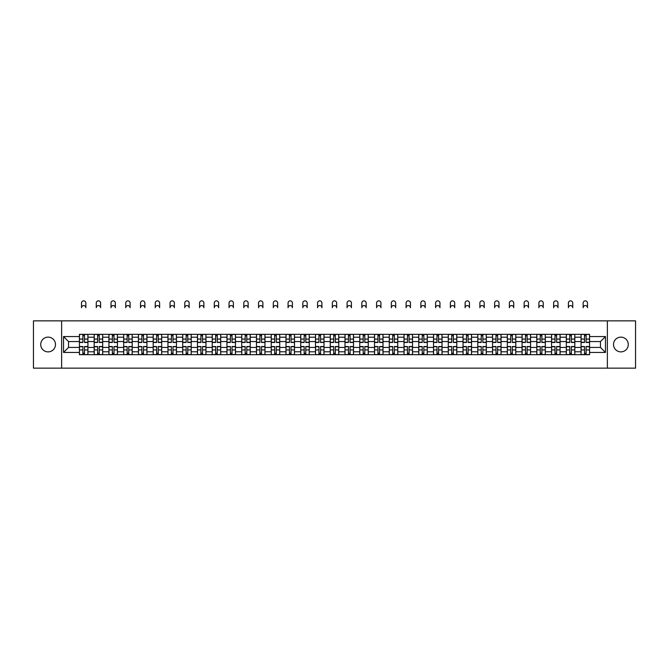 <?xml version="1.0" encoding="UTF-8"?>
<svg xmlns="http://www.w3.org/2000/svg" width="669" height="669" viewBox="0 0 669 669"><rect width="100%" height="100%" fill="white"/><g stroke="black" fill="none" stroke-linecap="round" stroke-linejoin="round"><path stroke-width="1" d="M620.891 337.126A7.376 7.376 0 0 0 613.515 344.502A7.376 7.376 0 0 0 620.891 351.877A7.376 7.376 0 0 0 628.266 344.502A7.376 7.376 0 0 0 620.891 337.126M48.109 337.126A7.376 7.376 0 0 0 40.734 344.502A7.376 7.376 0 0 0 48.109 351.877A7.376 7.376 0 0 0 55.485 344.502A7.376 7.376 0 0 0 48.109 337.126M607.368 368.151L635.55 368.151L635.55 320.861L33.45 320.861L33.45 368.151L607.368 368.151L607.368 320.861M94.17 354.67L94.17 337.218L87.932 337.218L87.932 354.67M87.932 337.218L87.932 334.333M94.17 337.218L94.17 334.333M102.683 334.333L102.683 354.67M108.922 354.67L108.922 334.333M117.435 334.333L117.435 354.67M123.681 354.67L123.681 334.333M132.194 334.333L132.194 354.67M138.433 354.67L138.433 334.333M146.946 334.333L146.946 354.67M153.193 354.67L153.193 334.333M161.697 334.333L161.697 354.67M167.944 354.67L167.944 334.333M176.457 334.333L176.457 354.67M182.696 354.67L182.696 334.333M191.209 334.333L191.209 354.67M197.455 354.67L197.455 334.333M205.968 334.333L205.968 354.67M212.207 354.67L212.207 334.333M220.72 334.333L220.72 354.67M226.958 354.67L226.958 334.333M235.471 334.333L235.471 354.67M241.718 354.67L241.718 334.333M250.231 334.333L250.231 354.67M256.47 354.67L256.47 334.333M264.983 334.333L264.983 354.67M271.229 354.67L271.229 334.333M279.734 334.333L279.734 354.67M285.981 354.67L285.981 334.333M294.494 334.333L294.494 354.67M300.732 354.67L300.732 334.333M309.245 334.333L309.245 354.67M315.492 354.67L315.492 334.333M324.005 334.333L324.005 354.67M330.243 354.67L330.243 334.333M338.757 334.333L338.757 354.67M344.995 354.67L344.995 334.333M353.508 334.333L353.508 354.67M359.755 354.67L359.755 334.333M368.268 334.333L368.268 354.67M374.506 354.67L374.506 334.333M383.019 334.333L383.019 354.67M389.266 354.67L389.266 334.333M397.771 334.333L397.771 354.67M404.017 354.67L404.017 334.333M412.53 334.333L412.53 354.67M418.769 354.67L418.769 334.333M427.282 334.333L427.282 354.67M433.529 354.67L433.529 334.333M442.042 334.333L442.042 354.67M448.28 354.67L448.28 334.333M456.793 334.333L456.793 354.67M463.032 354.67L463.032 334.333M471.545 334.333L471.545 354.67M477.791 354.67L477.791 334.333M486.304 334.333L486.304 354.67M492.543 354.67L492.543 334.333M501.056 334.333L501.056 354.67M507.303 354.67L507.303 334.333M515.807 334.333L515.807 354.67M522.054 354.67L522.054 334.333M530.567 334.333L530.567 354.67M536.806 354.67L536.806 334.333M545.319 334.333L545.319 354.67M551.565 354.67L551.565 334.333M560.078 334.333L560.078 354.67M566.317 354.67L566.317 334.333M574.83 334.333L574.83 354.67M581.068 354.67L581.068 334.333M581.068 347.437L574.83 347.437M566.317 347.437L560.078 347.437M551.565 347.437L545.319 347.437M536.806 347.437L530.567 347.437M522.054 347.437L515.807 347.437M507.303 347.437L501.056 347.437M492.543 347.437L486.304 347.437M477.791 347.437L471.545 347.437M463.032 347.437L456.793 347.437M448.28 347.437L442.042 347.437M433.529 347.437L427.282 347.437M418.769 347.437L412.53 347.437M404.017 347.437L397.771 347.437M389.266 347.437L383.019 347.437M374.506 347.437L368.268 347.437M359.755 347.437L353.508 347.437M344.995 347.437L338.757 347.437M330.243 347.437L324.005 347.437M315.492 347.437L309.245 347.437M300.732 347.437L294.494 347.437M285.981 347.437L279.734 347.437M271.229 347.437L264.983 347.437M256.47 347.437L250.231 347.437M241.718 347.437L235.471 347.437M226.958 347.437L220.72 347.437M212.207 347.437L205.968 347.437M197.455 347.437L191.209 347.437M182.696 347.437L176.457 347.437M167.944 347.437L161.697 347.437M153.193 347.437L146.946 347.437M138.433 347.437L132.194 347.437M123.681 347.437L117.435 347.437M108.922 347.437L102.683 347.437M94.17 347.437L87.932 347.437M581.068 341.566L574.83 341.566M566.317 341.566L560.078 341.566M551.565 341.566L545.319 341.566M536.806 341.566L530.567 341.566M522.054 341.566L515.807 341.566M507.303 341.566L501.056 341.566M492.543 341.566L486.304 341.566M477.791 341.566L471.545 341.566M463.032 341.566L456.793 341.566M448.28 341.566L442.042 341.566M433.529 341.566L427.282 341.566M418.769 341.566L412.53 341.566M404.017 341.566L397.771 341.566M389.266 341.566L383.019 341.566M374.506 341.566L368.268 341.566M359.755 341.566L353.508 341.566M344.995 341.566L338.757 341.566M330.243 341.566L324.005 341.566M315.492 341.566L309.245 341.566M300.732 341.566L294.494 341.566M285.981 341.566L279.734 341.566M271.229 341.566L264.983 341.566M256.47 341.566L250.231 341.566M241.718 341.566L235.471 341.566M226.958 341.566L220.72 341.566M212.207 341.566L205.968 341.566M197.455 341.566L191.209 341.566M182.696 341.566L176.457 341.566M167.944 341.566L161.697 341.566M153.193 341.566L146.946 341.566M138.433 341.566L132.194 341.566M123.681 341.566L117.435 341.566M108.922 341.566L102.683 341.566M94.17 341.566L87.932 341.566M68.539 347.437L79.419 347.437L79.419 341.566L68.539 341.566L68.539 347.437L63.53 352.446L63.53 336.557L79.419 336.557L79.419 341.566M589.581 341.566L589.581 347.437L600.461 347.437L600.461 341.566L589.581 341.566L589.581 334.333L79.419 334.333L79.419 336.557M589.581 336.557L605.47 336.557L605.47 352.446L589.581 352.446L589.581 347.437M79.419 347.437L79.419 354.67L589.581 354.67L589.581 352.446M79.419 352.446L63.53 352.446M61.632 368.151L61.632 320.861M84.478 353.249L82.872 353.249M82.872 335.754L84.478 335.754M99.229 353.249L97.624 353.249M97.624 335.754L99.229 335.754M113.989 353.249L112.375 353.249M112.375 335.754L113.989 335.754M128.741 353.249L127.135 353.249M127.135 335.754L128.741 335.754M143.492 353.249L141.887 353.249M141.887 335.754L143.492 335.754M158.252 353.249L156.638 353.249M156.638 335.754L158.252 335.754M173.003 353.249L171.398 353.249M171.398 335.754L173.003 335.754M187.755 353.249L186.149 353.249M186.149 335.754L187.755 335.754M202.515 353.249L200.909 353.249M200.909 335.754L202.515 335.754M217.266 353.249L215.661 353.249M215.661 335.754L217.266 335.754M232.026 353.249L230.412 353.249M230.412 335.754L232.026 335.754M246.777 353.249L245.172 353.249M245.172 335.754L246.777 335.754M261.529 353.249L259.923 353.249M259.923 335.754L261.529 335.754M276.289 353.249L274.675 353.249M274.675 335.754L276.289 335.754M291.04 353.249L289.434 353.249M289.434 335.754L291.04 335.754M305.792 353.249L304.186 353.249M304.186 335.754L305.792 335.754M320.551 353.249L318.937 353.249M318.937 335.754L320.551 335.754M335.303 353.249L333.697 353.249M333.697 335.754L335.303 335.754M350.063 353.249L348.449 353.249M348.449 335.754L350.063 335.754M364.814 353.249L363.208 353.249M363.208 335.754L364.814 335.754M379.566 353.249L377.96 353.249M377.96 335.754L379.566 335.754M394.325 353.249L392.711 353.249M392.711 335.754L394.325 335.754M409.077 353.249L407.471 353.249M407.471 335.754L409.077 335.754M423.828 353.249L422.223 353.249M422.223 335.754L423.828 335.754M438.588 353.249L436.974 353.249M436.974 335.754L438.588 335.754M453.339 353.249L451.734 353.249M451.734 335.754L453.339 335.754M468.091 353.249L466.485 353.249M466.485 335.754L468.091 335.754M482.851 353.249L481.245 353.249M481.245 335.754L482.851 335.754M497.602 353.249L495.997 353.249M495.997 335.754L497.602 335.754M512.362 353.249L510.748 353.249M510.748 335.754L512.362 335.754M527.113 353.249L525.508 353.249M525.508 335.754L527.113 335.754M541.865 353.249L540.259 353.249M540.259 335.754L541.865 335.754M556.625 353.249L555.011 353.249M555.011 335.754L556.625 335.754M571.376 353.249L569.771 353.249M569.771 335.754L571.376 335.754M586.128 353.249L584.522 353.249M584.522 335.754L586.128 335.754M63.53 336.557L68.539 341.566M600.461 347.437L605.47 352.446M600.461 341.566L605.47 336.557M85.849 307.757A2.174 2.174 0 0 0 83.675 305.582A2.174 2.174 0 0 0 81.501 307.757L81.501 303.032A2.174 2.174 0 0 1 83.675 300.849A2.174 2.174 0 0 1 85.849 303.032L85.849 307.757M84.478 342.469L84.478 334.433L87.882 334.433L87.882 342.469L84.478 342.469M82.872 335.662L84.478 335.662M82.872 334.433L79.46 334.433L79.46 342.469L82.872 342.469L82.872 334.433L84.478 334.433M82.872 346.534L82.872 354.578L79.46 354.578L79.46 346.534L82.872 346.534M84.478 353.349L82.872 353.349M85.849 354.578L87.882 354.578L87.882 346.534L84.478 346.534L84.478 354.578L81.501 354.578M100.601 307.757A2.174 2.174 0 0 0 98.427 305.582A2.174 2.174 0 0 0 96.252 307.757L96.252 303.032A2.174 2.174 0 0 1 98.427 300.849A2.174 2.174 0 0 1 100.601 303.032L100.601 307.757M99.229 342.469L99.229 334.433L102.633 334.433L102.633 342.469L99.229 342.469M97.624 335.662L99.229 335.662M97.624 334.433L94.22 334.433L94.22 342.469L97.624 342.469L97.624 334.433L99.229 334.433M115.361 307.757A2.174 2.174 0 0 0 113.178 305.582A2.174 2.174 0 0 0 111.004 307.757L111.004 303.032A2.174 2.174 0 0 1 113.178 300.849A2.174 2.174 0 0 1 115.361 303.032L115.361 307.757M113.989 342.469L113.989 334.433L117.393 334.433L117.393 342.469L113.989 342.469M112.375 335.662L113.989 335.662M112.375 334.433L108.972 334.433L108.972 342.469L112.375 342.469L112.375 334.433L113.989 334.433M130.112 307.757A2.174 2.174 0 0 0 127.938 305.582A2.174 2.174 0 0 0 125.764 307.757L125.764 303.032A2.174 2.174 0 0 1 127.938 300.849A2.174 2.174 0 0 1 130.112 303.032L130.112 307.757M128.741 342.469L128.741 334.433L132.144 334.433L132.144 342.469L128.741 342.469M127.135 335.662L128.741 335.662M127.135 334.433L123.723 334.433L123.723 342.469L127.135 342.469L127.135 334.433L128.741 334.433M97.624 346.534L97.624 354.578L94.22 354.578L94.22 346.534L97.624 346.534M99.229 353.349L97.624 353.349M99.229 354.578L102.633 354.578L102.633 346.534L99.229 346.534L99.229 354.578L97.624 354.578M112.375 346.534L112.375 354.578L108.972 354.578L108.972 346.534L112.375 346.534M113.989 353.349L112.375 353.349M113.989 354.578L117.393 354.578L117.393 346.534L113.989 346.534L113.989 354.578L112.375 354.578M127.135 346.534L127.135 354.578L123.723 354.578L123.723 346.534L127.135 346.534M128.741 353.349L127.135 353.349M128.741 354.578L132.144 354.578L132.144 346.534L128.741 346.534L128.741 354.578L127.135 354.578M144.864 307.757A2.174 2.174 0 0 0 142.689 305.582A2.174 2.174 0 0 0 140.515 307.757L140.515 303.032A2.174 2.174 0 0 1 142.689 300.849A2.174 2.174 0 0 1 144.864 303.032L144.864 307.757M143.492 342.469L143.492 334.433L146.896 334.433L146.896 342.469L143.492 342.469M141.887 335.662L143.492 335.662M141.887 334.433L138.483 334.433L138.483 342.469L141.887 342.469L141.887 334.433L143.492 334.433M159.623 307.757A2.174 2.174 0 0 0 157.449 305.582A2.174 2.174 0 0 0 155.267 307.757L155.267 303.032A2.174 2.174 0 0 1 157.449 300.849A2.174 2.174 0 0 1 159.623 303.032L159.623 307.757M158.252 342.469L158.252 334.433L161.655 334.433L161.655 342.469L158.252 342.469M156.638 335.662L158.252 335.662M156.638 334.433L153.234 334.433L153.234 342.469L156.638 342.469L156.638 334.433L158.252 334.433M141.887 346.534L141.887 354.578L138.483 354.578L138.483 346.534L141.887 346.534M143.492 353.349L141.887 353.349M143.492 354.578L146.896 354.578L146.896 346.534L143.492 346.534L143.492 354.578L141.887 354.578M156.638 346.534L156.638 354.578L153.234 354.578L153.234 346.534L156.638 346.534M158.252 353.349L156.638 353.349M158.252 354.578L161.655 354.578L161.655 346.534L158.252 346.534L158.252 354.578L156.638 354.578M174.375 307.757A2.174 2.174 0 0 0 172.201 305.582A2.174 2.174 0 0 0 170.026 307.757L170.026 303.032A2.174 2.174 0 0 1 172.201 300.849A2.174 2.174 0 0 1 174.375 303.032L174.375 307.757M173.003 342.469L173.003 334.433L176.407 334.433L176.407 342.469L173.003 342.469M171.398 335.662L173.003 335.662M171.398 334.433L167.994 334.433L167.994 342.469L171.398 342.469L171.398 334.433L173.003 334.433M189.126 307.757A2.174 2.174 0 0 0 186.952 305.582A2.174 2.174 0 0 0 184.778 307.757L184.778 303.032A2.174 2.174 0 0 1 186.952 300.849A2.174 2.174 0 0 1 189.126 303.032L189.126 307.757M187.755 342.469L187.755 334.433L191.167 334.433L191.167 342.469L187.755 342.469M186.149 335.662L187.755 335.662M186.149 334.433L182.746 334.433L182.746 342.469L186.149 342.469L186.149 334.433L187.755 334.433M203.886 307.757A2.174 2.174 0 0 0 201.712 305.582A2.174 2.174 0 0 0 199.538 307.757L199.538 303.032A2.174 2.174 0 0 1 201.712 300.849A2.174 2.174 0 0 1 203.886 303.032L203.886 307.757M202.515 342.469L202.515 334.433L205.918 334.433L205.918 342.469L202.515 342.469M200.909 335.662L202.515 335.662M200.909 334.433L197.497 334.433L197.497 342.469L200.909 342.469L200.909 334.433L202.515 334.433M218.638 307.757A2.174 2.174 0 0 0 216.463 305.582A2.174 2.174 0 0 0 214.289 307.757L214.289 303.032A2.174 2.174 0 0 1 216.463 300.849A2.174 2.174 0 0 1 218.638 303.032L218.638 307.757M217.266 342.469L217.266 334.433L220.67 334.433L220.67 342.469L217.266 342.469M215.661 335.662L217.266 335.662M215.661 334.433L212.257 334.433L212.257 342.469L215.661 342.469L215.661 334.433L217.266 334.433M233.397 307.757A2.174 2.174 0 0 0 231.215 305.582A2.174 2.174 0 0 0 229.041 307.757L229.041 303.032A2.174 2.174 0 0 1 231.215 300.849A2.174 2.174 0 0 1 233.397 303.032L233.397 307.757M232.026 342.469L232.026 334.433L235.429 334.433L235.429 342.469L232.026 342.469M230.412 335.662L232.026 335.662M230.412 334.433L227.008 334.433L227.008 342.469L230.412 342.469L230.412 334.433L232.026 334.433M248.149 307.757A2.174 2.174 0 0 0 245.975 305.582A2.174 2.174 0 0 0 243.8 307.757L243.8 303.032A2.174 2.174 0 0 1 245.975 300.849A2.174 2.174 0 0 1 248.149 303.032L248.149 307.757M246.777 342.469L246.777 334.433L250.181 334.433L250.181 342.469L246.777 342.469M245.172 335.662L246.777 335.662M245.172 334.433L241.76 334.433L241.76 342.469L245.172 342.469L245.172 334.433L246.777 334.433M262.9 307.757A2.174 2.174 0 0 0 260.726 305.582A2.174 2.174 0 0 0 258.552 307.757L258.552 303.032A2.174 2.174 0 0 1 260.726 300.849A2.174 2.174 0 0 1 262.9 303.032L262.9 307.757M261.529 342.469L261.529 334.433L264.932 334.433L264.932 342.469L261.529 342.469M259.923 335.662L261.529 335.662M259.923 334.433L256.52 334.433L256.52 342.469L259.923 342.469L259.923 334.433L261.529 334.433M277.66 307.757A2.174 2.174 0 0 0 275.486 305.582A2.174 2.174 0 0 0 273.303 307.757L273.303 303.032A2.174 2.174 0 0 1 275.486 300.849A2.174 2.174 0 0 1 277.66 303.032L277.66 307.757M276.289 342.469L276.289 334.433L279.692 334.433L279.692 342.469L276.289 342.469M274.675 335.662L276.289 335.662M274.675 334.433L271.271 334.433L271.271 342.469L274.675 342.469L274.675 334.433L276.289 334.433M171.398 346.534L171.398 354.578L167.994 354.578L167.994 346.534L171.398 346.534M173.003 353.349L171.398 353.349M173.003 354.578L176.407 354.578L176.407 346.534L173.003 346.534L173.003 354.578L171.398 354.578M186.149 346.534L186.149 354.578L182.746 354.578L182.746 346.534L186.149 346.534M187.755 353.349L186.149 353.349M189.126 354.578L191.167 354.578L191.167 346.534L187.755 346.534L187.755 354.578L184.778 354.578M200.909 346.534L200.909 354.578L197.497 354.578L197.497 346.534L200.909 346.534M202.515 353.349L200.909 353.349M202.515 354.578L205.918 354.578L205.918 346.534L202.515 346.534L202.515 354.578L200.909 354.578M215.661 346.534L215.661 354.578L212.257 354.578L212.257 346.534L215.661 346.534M217.266 353.349L215.661 353.349M218.638 354.578L220.67 354.578L220.67 346.534L217.266 346.534L217.266 354.578L215.661 354.578M230.412 346.534L230.412 354.578L227.008 354.578L227.008 346.534L230.412 346.534M232.026 353.349L230.412 353.349M232.026 354.578L235.429 354.578L235.429 346.534L232.026 346.534L232.026 354.578L230.412 354.578M245.172 346.534L245.172 354.578L241.76 354.578L241.76 346.534L245.172 346.534M246.777 353.349L245.172 353.349M246.777 354.578L250.181 354.578L250.181 346.534L246.777 346.534L246.777 354.578L245.172 354.578M259.923 346.534L259.923 354.578L256.52 354.578L256.52 346.534L259.923 346.534M261.529 353.349L259.923 353.349M261.529 354.578L264.932 354.578L264.932 346.534L261.529 346.534L261.529 354.578L259.923 354.578M274.675 346.534L274.675 354.578L271.271 354.578L271.271 346.534L274.675 346.534M276.289 353.349L274.675 353.349M276.289 354.578L279.692 354.578L279.692 346.534L276.289 346.534L276.289 354.578L274.675 354.578M292.412 307.757A2.174 2.174 0 0 0 290.237 305.582A2.174 2.174 0 0 0 288.063 307.757L288.063 303.032A2.174 2.174 0 0 1 290.237 300.849A2.174 2.174 0 0 1 292.412 303.032L292.412 307.757M291.04 342.469L291.04 334.433L294.444 334.433L294.444 342.469L291.04 342.469M289.434 335.662L291.04 335.662M289.434 334.433L286.031 334.433L286.031 342.469L289.434 342.469L289.434 334.433L291.04 334.433M289.434 346.534L289.434 354.578L286.031 354.578L286.031 346.534L289.434 346.534M291.04 353.349L289.434 353.349M292.412 354.578L294.444 354.578L294.444 346.534L291.04 346.534L291.04 354.578L288.063 354.578M307.163 307.757A2.174 2.174 0 0 0 304.989 305.582A2.174 2.174 0 0 0 302.814 307.757L302.814 303.032A2.174 2.174 0 0 1 304.989 300.849A2.174 2.174 0 0 1 307.163 303.032L307.163 307.757M305.792 342.469L305.792 334.433L309.203 334.433L309.203 342.469L305.792 342.469M304.186 335.662L305.792 335.662M304.186 334.433L300.782 334.433L300.782 342.469L304.186 342.469L304.186 334.433L305.792 334.433M304.186 346.534L304.186 354.578L300.782 354.578L300.782 346.534L304.186 346.534M305.792 353.349L304.186 353.349M305.792 354.578L309.203 354.578L309.203 346.534L305.792 346.534L305.792 354.578L302.814 354.578M321.923 307.757A2.174 2.174 0 0 0 319.749 305.582A2.174 2.174 0 0 0 317.566 307.757L317.566 303.032A2.174 2.174 0 0 1 319.749 300.849A2.174 2.174 0 0 1 321.923 303.032L321.923 307.757M320.551 342.469L320.551 334.433L323.955 334.433L323.955 342.469L320.551 342.469M318.937 335.662L320.551 335.662M318.937 334.433L315.534 334.433L315.534 342.469L318.937 342.469L318.937 334.433L320.551 334.433M318.937 346.534L318.937 354.578L315.534 354.578L315.534 346.534L318.937 346.534M320.551 353.349L318.937 353.349M320.551 354.578L323.955 354.578L323.955 346.534L320.551 346.534L320.551 354.578L318.937 354.578M336.674 307.757A2.174 2.174 0 0 0 334.5 305.582A2.174 2.174 0 0 0 332.326 307.757L332.326 303.032A2.174 2.174 0 0 1 334.5 300.849A2.174 2.174 0 0 1 336.674 303.032L336.674 307.757M335.303 342.469L335.303 334.433L338.706 334.433L338.706 342.469L335.303 342.469M333.697 335.662L335.303 335.662M333.697 334.433L330.294 334.433L330.294 342.469L333.697 342.469L333.697 334.433L335.303 334.433M351.434 307.757A2.174 2.174 0 0 0 349.251 305.582A2.174 2.174 0 0 0 347.077 307.757L347.077 303.032A2.174 2.174 0 0 1 349.251 300.849A2.174 2.174 0 0 1 351.434 303.032L351.434 307.757M350.063 342.469L350.063 334.433L353.466 334.433L353.466 342.469L350.063 342.469M348.449 335.662L350.063 335.662M348.449 334.433L345.045 334.433L345.045 342.469L348.449 342.469L348.449 334.433L350.063 334.433M366.186 307.757A2.174 2.174 0 0 0 364.011 305.582A2.174 2.174 0 0 0 361.837 307.757L361.837 303.032A2.174 2.174 0 0 1 364.011 300.849A2.174 2.174 0 0 1 366.186 303.032L366.186 307.757M364.814 342.469L364.814 334.433L368.218 334.433L368.218 342.469L364.814 342.469M363.208 335.662L364.814 335.662M363.208 334.433L359.797 334.433L359.797 342.469L363.208 342.469L363.208 334.433L364.814 334.433M380.937 307.757A2.174 2.174 0 0 0 378.763 305.582A2.174 2.174 0 0 0 376.588 307.757L376.588 303.032A2.174 2.174 0 0 1 378.763 300.849A2.174 2.174 0 0 1 380.937 303.032L380.937 307.757M379.566 342.469L379.566 334.433L382.969 334.433L382.969 342.469L379.566 342.469M377.96 335.662L379.566 335.662M377.96 334.433L374.556 334.433L374.556 342.469L377.96 342.469L377.96 334.433L379.566 334.433M395.697 307.757A2.174 2.174 0 0 0 393.514 305.582A2.174 2.174 0 0 0 391.34 307.757L391.34 303.032A2.174 2.174 0 0 1 393.514 300.849A2.174 2.174 0 0 1 395.697 303.032L395.697 307.757M394.325 342.469L394.325 334.433L397.729 334.433L397.729 342.469L394.325 342.469M392.711 335.662L394.325 335.662M392.711 334.433L389.308 334.433L389.308 342.469L392.711 342.469L392.711 334.433L394.325 334.433M410.448 307.757A2.174 2.174 0 0 0 408.274 305.582A2.174 2.174 0 0 0 406.1 307.757L406.1 303.032A2.174 2.174 0 0 1 408.274 300.849A2.174 2.174 0 0 1 410.448 303.032L410.448 307.757M409.077 342.469L409.077 334.433L412.48 334.433L412.48 342.469L409.077 342.469M407.471 335.662L409.077 335.662M407.471 334.433L404.068 334.433L404.068 342.469L407.471 342.469L407.471 334.433L409.077 334.433M425.2 307.757A2.174 2.174 0 0 0 423.025 305.582A2.174 2.174 0 0 0 420.851 307.757L420.851 303.032A2.174 2.174 0 0 1 423.025 300.849A2.174 2.174 0 0 1 425.2 303.032L425.2 307.757M423.828 342.469L423.828 334.433L427.24 334.433L427.24 342.469L423.828 342.469M422.223 335.662L423.828 335.662M422.223 334.433L418.819 334.433L418.819 342.469L422.223 342.469L422.223 334.433L423.828 334.433M439.959 307.757A2.174 2.174 0 0 0 437.785 305.582A2.174 2.174 0 0 0 435.603 307.757L435.603 303.032A2.174 2.174 0 0 1 437.785 300.849A2.174 2.174 0 0 1 439.959 303.032L439.959 307.757M438.588 342.469L438.588 334.433L441.992 334.433L441.992 342.469L438.588 342.469M436.974 335.662L438.588 335.662M436.974 334.433L433.571 334.433L433.571 342.469L436.974 342.469L436.974 334.433L438.588 334.433M454.711 307.757A2.174 2.174 0 0 0 452.537 305.582A2.174 2.174 0 0 0 450.362 307.757L450.362 303.032A2.174 2.174 0 0 1 452.537 300.849A2.174 2.174 0 0 1 454.711 303.032L454.711 307.757M453.339 342.469L453.339 334.433L456.743 334.433L456.743 342.469L453.339 342.469M451.734 335.662L453.339 335.662M451.734 334.433L448.33 334.433L448.33 342.469L451.734 342.469L451.734 334.433L453.339 334.433M469.462 307.757A2.174 2.174 0 0 0 467.288 305.582A2.174 2.174 0 0 0 465.114 307.757L465.114 303.032A2.174 2.174 0 0 1 467.288 300.849A2.174 2.174 0 0 1 469.462 303.032L469.462 307.757M468.091 342.469L468.091 334.433L471.503 334.433L471.503 342.469L468.091 342.469M466.485 335.662L468.091 335.662M466.485 334.433L463.082 334.433L463.082 342.469L466.485 342.469L466.485 334.433L468.091 334.433M484.222 307.757A2.174 2.174 0 0 0 482.048 305.582A2.174 2.174 0 0 0 479.874 307.757L479.874 303.032A2.174 2.174 0 0 1 482.048 300.849A2.174 2.174 0 0 1 484.222 303.032L484.222 307.757M482.851 342.469L482.851 334.433L486.254 334.433L486.254 342.469L482.851 342.469M481.245 335.662L482.851 335.662M481.245 334.433L477.833 334.433L477.833 342.469L481.245 342.469L481.245 334.433L482.851 334.433M498.974 307.757A2.174 2.174 0 0 0 496.799 305.582A2.174 2.174 0 0 0 494.625 307.757L494.625 303.032A2.174 2.174 0 0 1 496.799 300.849A2.174 2.174 0 0 1 498.974 303.032L498.974 307.757M497.602 342.469L497.602 334.433L501.006 334.433L501.006 342.469L497.602 342.469M495.997 335.662L497.602 335.662M495.997 334.433L492.593 334.433L492.593 342.469L495.997 342.469L495.997 334.433L497.602 334.433M513.733 307.757A2.174 2.174 0 0 0 511.551 305.582A2.174 2.174 0 0 0 509.377 307.757L509.377 303.032A2.174 2.174 0 0 1 511.551 300.849A2.174 2.174 0 0 1 513.733 303.032L513.733 307.757M512.362 342.469L512.362 334.433L515.766 334.433L515.766 342.469L512.362 342.469M510.748 335.662L512.362 335.662M510.748 334.433L507.345 334.433L507.345 342.469L510.748 342.469L510.748 334.433L512.362 334.433M528.485 307.757A2.174 2.174 0 0 0 526.311 305.582A2.174 2.174 0 0 0 524.136 307.757L524.136 303.032A2.174 2.174 0 0 1 526.311 300.849A2.174 2.174 0 0 1 528.485 303.032L528.485 307.757M527.113 342.469L527.113 334.433L530.517 334.433L530.517 342.469L527.113 342.469M525.508 335.662L527.113 335.662M525.508 334.433L522.104 334.433L522.104 342.469L525.508 342.469L525.508 334.433L527.113 334.433M543.236 307.757A2.174 2.174 0 0 0 541.062 305.582A2.174 2.174 0 0 0 538.888 307.757L538.888 303.032A2.174 2.174 0 0 1 541.062 300.849A2.174 2.174 0 0 1 543.236 303.032L543.236 307.757M541.865 342.469L541.865 334.433L545.277 334.433L545.277 342.469L541.865 342.469M540.259 335.662L541.865 335.662M540.259 334.433L536.856 334.433L536.856 342.469L540.259 342.469L540.259 334.433L541.865 334.433M557.996 307.757A2.174 2.174 0 0 0 555.822 305.582A2.174 2.174 0 0 0 553.639 307.757L553.639 303.032A2.174 2.174 0 0 1 555.822 300.849A2.174 2.174 0 0 1 557.996 303.032L557.996 307.757M556.625 342.469L556.625 334.433L560.028 334.433L560.028 342.469L556.625 342.469M555.011 335.662L556.625 335.662M555.011 334.433L551.607 334.433L551.607 342.469L555.011 342.469L555.011 334.433L556.625 334.433M572.748 307.757A2.174 2.174 0 0 0 570.573 305.582A2.174 2.174 0 0 0 568.399 307.757L568.399 303.032A2.174 2.174 0 0 1 570.573 300.849A2.174 2.174 0 0 1 572.748 303.032L572.748 307.757M571.376 342.469L571.376 334.433L574.78 334.433L574.78 342.469L571.376 342.469M569.771 335.662L571.376 335.662M569.771 334.433L566.367 334.433L566.367 342.469L569.771 342.469L569.771 334.433L571.376 334.433M587.499 307.757A2.174 2.174 0 0 0 585.325 305.582A2.174 2.174 0 0 0 583.151 307.757L583.151 303.032A2.174 2.174 0 0 1 585.325 300.849A2.174 2.174 0 0 1 587.499 303.032L587.499 307.757M586.128 342.469L586.128 334.433L589.54 334.433L589.54 342.469L586.128 342.469M584.522 335.662L586.128 335.662M584.522 334.433L581.118 334.433L581.118 342.469L584.522 342.469L584.522 334.433L586.128 334.433M333.697 346.534L333.697 354.578L330.294 354.578L330.294 346.534L333.697 346.534M335.303 353.349L333.697 353.349M335.303 354.578L338.706 354.578L338.706 346.534L335.303 346.534L335.303 354.578L333.697 354.578M348.449 346.534L348.449 354.578L345.045 354.578L345.045 346.534L348.449 346.534M350.063 353.349L348.449 353.349M350.063 354.578L353.466 354.578L353.466 346.534L350.063 346.534L350.063 354.578L348.449 354.578M363.208 346.534L363.208 354.578L359.797 354.578L359.797 346.534L363.208 346.534M364.814 353.349L363.208 353.349M364.814 354.578L368.218 354.578L368.218 346.534L364.814 346.534L364.814 354.578L363.208 354.578M377.96 346.534L377.96 354.578L374.556 354.578L374.556 346.534L377.96 346.534M379.566 353.349L377.96 353.349M379.566 354.578L382.969 354.578L382.969 346.534L379.566 346.534L379.566 354.578L377.96 354.578M392.711 346.534L392.711 354.578L389.308 354.578L389.308 346.534L392.711 346.534M394.325 353.349L392.711 353.349M394.325 354.578L397.729 354.578L397.729 346.534L394.325 346.534L394.325 354.578L392.711 354.578M407.471 346.534L407.471 354.578L404.068 354.578L404.068 346.534L407.471 346.534M409.077 353.349L407.471 353.349M409.077 354.578L412.48 354.578L412.48 346.534L409.077 346.534L409.077 354.578L407.471 354.578M422.223 346.534L422.223 354.578L418.819 354.578L418.819 346.534L422.223 346.534M423.828 353.349L422.223 353.349M423.828 354.578L427.24 354.578L427.24 346.534L423.828 346.534L423.828 354.578L422.223 354.578M436.974 346.534L436.974 354.578L433.571 354.578L433.571 346.534L436.974 346.534M438.588 353.349L436.974 353.349M438.588 354.578L441.992 354.578L441.992 346.534L438.588 346.534L438.588 354.578L436.974 354.578M451.734 346.534L451.734 354.578L448.33 354.578L448.33 346.534L451.734 346.534M453.339 353.349L451.734 353.349M453.339 354.578L456.743 354.578L456.743 346.534L453.339 346.534L453.339 354.578L451.734 354.578M466.485 346.534L466.485 354.578L463.082 354.578L463.082 346.534L466.485 346.534M468.091 353.349L466.485 353.349M468.091 354.578L471.503 354.578L471.503 346.534L468.091 346.534L468.091 354.578L466.485 354.578M481.245 346.534L481.245 354.578L477.833 354.578L477.833 346.534L481.245 346.534M482.851 353.349L481.245 353.349M482.851 354.578L486.254 354.578L486.254 346.534L482.851 346.534L482.851 354.578L481.245 354.578M495.997 346.534L495.997 354.578L492.593 354.578L492.593 346.534L495.997 346.534M497.602 353.349L495.997 353.349M498.974 354.578L501.006 354.578L501.006 346.534L497.602 346.534L497.602 354.578L494.625 354.578M510.748 346.534L510.748 354.578L507.345 354.578L507.345 346.534L510.748 346.534M512.362 353.349L510.748 353.349M512.362 354.578L515.766 354.578L515.766 346.534L512.362 346.534L512.362 354.578L510.748 354.578M525.508 346.534L525.508 354.578L522.104 354.578L522.104 346.534L525.508 346.534M527.113 353.349L525.508 353.349M527.113 354.578L530.517 354.578L530.517 346.534L527.113 346.534L527.113 354.578L525.508 354.578M540.259 346.534L540.259 354.578L536.856 354.578L536.856 346.534L540.259 346.534M541.865 353.349L540.259 353.349M541.865 354.578L545.277 354.578L545.277 346.534L541.865 346.534L541.865 354.578L540.259 354.578M555.011 346.534L555.011 354.578L551.607 354.578L551.607 346.534L555.011 346.534M556.625 353.349L555.011 353.349M556.625 354.578L560.028 354.578L560.028 346.534L556.625 346.534L556.625 354.578L555.011 354.578M569.771 346.534L569.771 354.578L566.367 354.578L566.367 346.534L569.771 346.534M571.376 353.349L569.771 353.349M571.376 354.578L574.78 354.578L574.78 346.534L571.376 346.534L571.376 354.578L569.771 354.578M584.522 346.534L584.522 354.578L581.118 354.578L581.118 346.534L584.522 346.534M586.128 353.349L584.522 353.349M586.128 354.578L589.54 354.578L589.54 346.534L586.128 346.534L586.128 354.578L584.522 354.578M566.317 337.218L560.078 337.218M551.565 337.218L545.319 337.218M536.806 337.218L530.567 337.218M522.054 337.218L515.807 337.218M507.303 337.218L501.056 337.218M492.543 337.218L486.304 337.218M477.791 337.218L471.545 337.218M463.032 337.218L456.793 337.218M448.28 337.218L442.042 337.218M433.529 337.218L427.282 337.218M418.769 337.218L412.53 337.218M404.017 337.218L397.771 337.218M389.266 337.218L383.019 337.218M374.506 337.218L368.268 337.218M359.755 337.218L353.508 337.218M344.995 337.218L338.757 337.218M330.243 337.218L324.005 337.218M315.492 337.218L309.245 337.218M300.732 337.218L294.494 337.218M285.981 337.218L279.734 337.218M271.229 337.218L264.983 337.218M256.47 337.218L250.231 337.218M241.718 337.218L235.471 337.218M226.958 337.218L220.72 337.218M212.207 337.218L205.968 337.218M197.455 337.218L191.209 337.218M182.696 337.218L176.457 337.218M167.944 337.218L161.697 337.218M153.193 337.218L146.946 337.218M138.433 337.218L132.194 337.218M123.681 337.218L117.435 337.218M108.922 337.218L102.683 337.218M581.068 337.218L574.83 337.218M566.317 351.785L560.078 351.785M551.565 351.785L545.319 351.785M536.806 351.785L530.567 351.785M522.054 351.785L515.807 351.785M507.303 351.785L501.056 351.785M492.543 351.785L486.304 351.785M477.791 351.785L471.545 351.785M463.032 351.785L456.793 351.785M448.28 351.785L442.042 351.785M433.529 351.785L427.282 351.785M418.769 351.785L412.53 351.785M404.017 351.785L397.771 351.785M389.266 351.785L383.019 351.785M374.506 351.785L368.268 351.785M359.755 351.785L353.508 351.785M344.995 351.785L338.757 351.785M330.243 351.785L324.005 351.785M315.492 351.785L309.245 351.785M300.732 351.785L294.494 351.785M285.981 351.785L279.734 351.785M271.229 351.785L264.983 351.785M256.47 351.785L250.231 351.785M241.718 351.785L235.471 351.785M226.958 351.785L220.72 351.785M212.207 351.785L205.968 351.785M197.455 351.785L191.209 351.785M182.696 351.785L176.457 351.785M167.944 351.785L161.697 351.785M153.193 351.785L146.946 351.785M138.433 351.785L132.194 351.785M123.681 351.785L117.435 351.785M108.922 351.785L102.683 351.785M94.17 351.785L87.932 351.785M581.068 351.785L574.83 351.785M84.478 342.269L87.882 342.269M84.478 339.074L87.882 339.074M79.46 342.269L82.872 342.269M79.46 339.074L82.872 339.074M82.872 346.734L79.46 346.734M82.872 349.929L79.46 349.929M87.882 346.734L84.478 346.734M87.882 349.929L84.478 349.929M99.229 342.269L102.633 342.269M99.229 339.074L102.633 339.074M94.22 342.269L97.624 342.269M94.22 339.074L97.624 339.074M113.989 342.269L117.393 342.269M113.989 339.074L117.393 339.074M108.972 342.269L112.375 342.269M108.972 339.074L112.375 339.074M128.741 342.269L132.144 342.269M128.741 339.074L132.144 339.074M123.723 342.269L127.135 342.269M123.723 339.074L127.135 339.074M97.624 346.734L94.22 346.734M97.624 349.929L94.22 349.929M102.633 346.734L99.229 346.734M102.633 349.929L99.229 349.929M112.375 346.734L108.972 346.734M112.375 349.929L108.972 349.929M117.393 346.734L113.989 346.734M117.393 349.929L113.989 349.929M127.135 346.734L123.723 346.734M127.135 349.929L123.723 349.929M132.144 346.734L128.741 346.734M132.144 349.929L128.741 349.929M143.492 342.269L146.896 342.269M143.492 339.074L146.896 339.074M138.483 342.269L141.887 342.269M138.483 339.074L141.887 339.074M158.252 342.269L161.655 342.269M158.252 339.074L161.655 339.074M153.234 342.269L156.638 342.269M153.234 339.074L156.638 339.074M141.887 346.734L138.483 346.734M141.887 349.929L138.483 349.929M146.896 346.734L143.492 346.734M146.896 349.929L143.492 349.929M156.638 346.734L153.234 346.734M156.638 349.929L153.234 349.929M161.655 346.734L158.252 346.734M161.655 349.929L158.252 349.929M173.003 342.269L176.407 342.269M173.003 339.074L176.407 339.074M167.994 342.269L171.398 342.269M167.994 339.074L171.398 339.074M187.755 342.269L191.167 342.269M187.755 339.074L191.167 339.074M182.746 342.269L186.149 342.269M182.746 339.074L186.149 339.074M202.515 342.269L205.918 342.269M202.515 339.074L205.918 339.074M197.497 342.269L200.909 342.269M197.497 339.074L200.909 339.074M217.266 342.269L220.67 342.269M217.266 339.074L220.67 339.074M212.257 342.269L215.661 342.269M212.257 339.074L215.661 339.074M232.026 342.269L235.429 342.269M232.026 339.074L235.429 339.074M227.008 342.269L230.412 342.269M227.008 339.074L230.412 339.074M246.777 342.269L250.181 342.269M246.777 339.074L250.181 339.074M241.76 342.269L245.172 342.269M241.76 339.074L245.172 339.074M261.529 342.269L264.932 342.269M261.529 339.074L264.932 339.074M256.52 342.269L259.923 342.269M256.52 339.074L259.923 339.074M276.289 342.269L279.692 342.269M276.289 339.074L279.692 339.074M271.271 342.269L274.675 342.269M271.271 339.074L274.675 339.074M171.398 346.734L167.994 346.734M171.398 349.929L167.994 349.929M176.407 346.734L173.003 346.734M176.407 349.929L173.003 349.929M186.149 346.734L182.746 346.734M186.149 349.929L182.746 349.929M191.167 346.734L187.755 346.734M191.167 349.929L187.755 349.929M200.909 346.734L197.497 346.734M200.909 349.929L197.497 349.929M205.918 346.734L202.515 346.734M205.918 349.929L202.515 349.929M215.661 346.734L212.257 346.734M215.661 349.929L212.257 349.929M220.67 346.734L217.266 346.734M220.67 349.929L217.266 349.929M230.412 346.734L227.008 346.734M230.412 349.929L227.008 349.929M235.429 346.734L232.026 346.734M235.429 349.929L232.026 349.929M245.172 346.734L241.76 346.734M245.172 349.929L241.76 349.929M250.181 346.734L246.777 346.734M250.181 349.929L246.777 349.929M259.923 346.734L256.52 346.734M259.923 349.929L256.52 349.929M264.932 346.734L261.529 346.734M264.932 349.929L261.529 349.929M274.675 346.734L271.271 346.734M274.675 349.929L271.271 349.929M279.692 346.734L276.289 346.734M279.692 349.929L276.289 349.929M291.04 342.269L294.444 342.269M291.04 339.074L294.444 339.074M286.031 342.269L289.434 342.269M286.031 339.074L289.434 339.074M289.434 346.734L286.031 346.734M289.434 349.929L286.031 349.929M294.444 346.734L291.04 346.734M294.444 349.929L291.04 349.929M305.792 342.269L309.203 342.269M305.792 339.074L309.203 339.074M300.782 342.269L304.186 342.269M300.782 339.074L304.186 339.074M304.186 346.734L300.782 346.734M304.186 349.929L300.782 349.929M309.203 346.734L305.792 346.734M309.203 349.929L305.792 349.929M320.551 342.269L323.955 342.269M320.551 339.074L323.955 339.074M315.534 342.269L318.937 342.269M315.534 339.074L318.937 339.074M318.937 346.734L315.534 346.734M318.937 349.929L315.534 349.929M323.955 346.734L320.551 346.734M323.955 349.929L320.551 349.929M335.303 342.269L338.706 342.269M335.303 339.074L338.706 339.074M330.294 342.269L333.697 342.269M330.294 339.074L333.697 339.074M350.063 342.269L353.466 342.269M350.063 339.074L353.466 339.074M345.045 342.269L348.449 342.269M345.045 339.074L348.449 339.074M364.814 342.269L368.218 342.269M364.814 339.074L368.218 339.074M359.797 342.269L363.208 342.269M359.797 339.074L363.208 339.074M379.566 342.269L382.969 342.269M379.566 339.074L382.969 339.074M374.556 342.269L377.96 342.269M374.556 339.074L377.96 339.074M394.325 342.269L397.729 342.269M394.325 339.074L397.729 339.074M389.308 342.269L392.711 342.269M389.308 339.074L392.711 339.074M409.077 342.269L412.48 342.269M409.077 339.074L412.48 339.074M404.068 342.269L407.471 342.269M404.068 339.074L407.471 339.074M423.828 342.269L427.24 342.269M423.828 339.074L427.24 339.074M418.819 342.269L422.223 342.269M418.819 339.074L422.223 339.074M438.588 342.269L441.992 342.269M438.588 339.074L441.992 339.074M433.571 342.269L436.974 342.269M433.571 339.074L436.974 339.074M453.339 342.269L456.743 342.269M453.339 339.074L456.743 339.074M448.33 342.269L451.734 342.269M448.33 339.074L451.734 339.074M468.091 342.269L471.503 342.269M468.091 339.074L471.503 339.074M463.082 342.269L466.485 342.269M463.082 339.074L466.485 339.074M482.851 342.269L486.254 342.269M482.851 339.074L486.254 339.074M477.833 342.269L481.245 342.269M477.833 339.074L481.245 339.074M497.602 342.269L501.006 342.269M497.602 339.074L501.006 339.074M492.593 342.269L495.997 342.269M492.593 339.074L495.997 339.074M512.362 342.269L515.766 342.269M512.362 339.074L515.766 339.074M507.345 342.269L510.748 342.269M507.345 339.074L510.748 339.074M527.113 342.269L530.517 342.269M527.113 339.074L530.517 339.074M522.104 342.269L525.508 342.269M522.104 339.074L525.508 339.074M541.865 342.269L545.277 342.269M541.865 339.074L545.277 339.074M536.856 342.269L540.259 342.269M536.856 339.074L540.259 339.074M556.625 342.269L560.028 342.269M556.625 339.074L560.028 339.074M551.607 342.269L555.011 342.269M551.607 339.074L555.011 339.074M571.376 342.269L574.78 342.269M571.376 339.074L574.78 339.074M566.367 342.269L569.771 342.269M566.367 339.074L569.771 339.074M586.128 342.269L589.54 342.269M586.128 339.074L589.54 339.074M581.118 342.269L584.522 342.269M581.118 339.074L584.522 339.074M333.697 346.734L330.294 346.734M333.697 349.929L330.294 349.929M338.706 346.734L335.303 346.734M338.706 349.929L335.303 349.929M348.449 346.734L345.045 346.734M348.449 349.929L345.045 349.929M353.466 346.734L350.063 346.734M353.466 349.929L350.063 349.929M363.208 346.734L359.797 346.734M363.208 349.929L359.797 349.929M368.218 346.734L364.814 346.734M368.218 349.929L364.814 349.929M377.96 346.734L374.556 346.734M377.96 349.929L374.556 349.929M382.969 346.734L379.566 346.734M382.969 349.929L379.566 349.929M392.711 346.734L389.308 346.734M392.711 349.929L389.308 349.929M397.729 346.734L394.325 346.734M397.729 349.929L394.325 349.929M407.471 346.734L404.068 346.734M407.471 349.929L404.068 349.929M412.48 346.734L409.077 346.734M412.48 349.929L409.077 349.929M422.223 346.734L418.819 346.734M422.223 349.929L418.819 349.929M427.24 346.734L423.828 346.734M427.24 349.929L423.828 349.929M436.974 346.734L433.571 346.734M436.974 349.929L433.571 349.929M441.992 346.734L438.588 346.734M441.992 349.929L438.588 349.929M451.734 346.734L448.33 346.734M451.734 349.929L448.33 349.929M456.743 346.734L453.339 346.734M456.743 349.929L453.339 349.929M466.485 346.734L463.082 346.734M466.485 349.929L463.082 349.929M471.503 346.734L468.091 346.734M471.503 349.929L468.091 349.929M481.245 346.734L477.833 346.734M481.245 349.929L477.833 349.929M486.254 346.734L482.851 346.734M486.254 349.929L482.851 349.929M495.997 346.734L492.593 346.734M495.997 349.929L492.593 349.929M501.006 346.734L497.602 346.734M501.006 349.929L497.602 349.929M510.748 346.734L507.345 346.734M510.748 349.929L507.345 349.929M515.766 346.734L512.362 346.734M515.766 349.929L512.362 349.929M525.508 346.734L522.104 346.734M525.508 349.929L522.104 349.929M530.517 346.734L527.113 346.734M530.517 349.929L527.113 349.929M540.259 346.734L536.856 346.734M540.259 349.929L536.856 349.929M545.277 346.734L541.865 346.734M545.277 349.929L541.865 349.929M555.011 346.734L551.607 346.734M555.011 349.929L551.607 349.929M560.028 346.734L556.625 346.734M560.028 349.929L556.625 349.929M569.771 346.734L566.367 346.734M569.771 349.929L566.367 349.929M574.78 346.734L571.376 346.734M574.78 349.929L571.376 349.929M584.522 346.734L581.118 346.734M584.522 349.929L581.118 349.929M589.54 346.734L586.128 346.734M589.54 349.929L586.128 349.929"/></g></svg>

